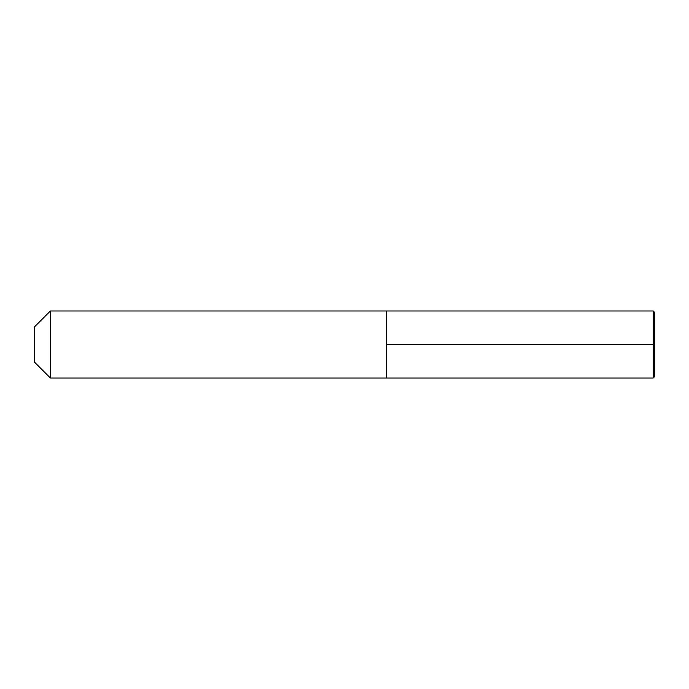 <?xml version="1.0" encoding="UTF-8"?>
<svg xmlns="http://www.w3.org/2000/svg" width="689" height="689" viewBox="0 0 689 689"><rect width="100%" height="100%" fill="white"/><g stroke="black" fill="none" stroke-linecap="round" stroke-linejoin="round"><path stroke-width="1.03" d="M34.45 362.095L50.375 378.02L653.206 378.02L653.206 344.5L654.55 344.5L654.55 376.676L653.206 378.02L654.55 376.676L653.206 378.02L386.4 378.02L653.206 378.02L653.206 310.98L50.375 310.98L50.375 378.02L386.4 378.02L386.4 310.98L50.375 310.98L50.375 378.02L34.45 362.095L50.375 378.02L386.4 378.02L386.4 310.98L50.375 310.98L34.45 326.905L34.45 362.095L34.45 326.905L50.375 310.98L34.45 326.905M386.4 310.98L386.4 378.02L653.206 378.02L654.55 376.676L654.55 312.324L653.206 310.98M386.4 378.02L386.4 344.5L653.206 344.5"/></g></svg>
